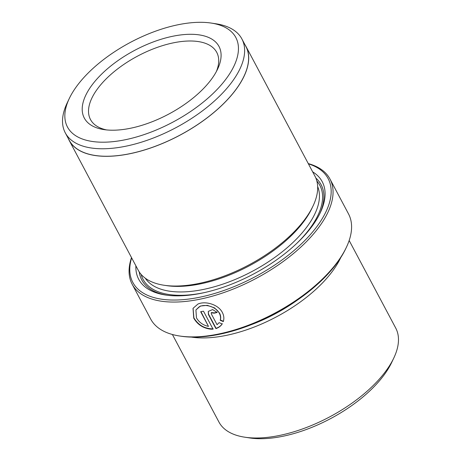 <?xml version="1.0" encoding="UTF-8"?>
<svg xmlns="http://www.w3.org/2000/svg" width="461" height="461" viewBox="0 0 461 461"><rect width="100%" height="100%" fill="white"/><g stroke="black" fill="none" stroke-linecap="round" stroke-linejoin="round"><path stroke-width="0.69" d="M223.458 321.288L220.37 320.009C221.021 317.721 220.733 315.399 219.511 313.042L214.532 307.89L207.335 305.349L200.408 306.029L195.919 309.942L199.319 306.726C205.116 303.563 216.128 306.709 219.361 313.33C220.583 315.687 220.871 318.009 220.22 320.303L223.308 321.582C224.265 318.597 223.948 315.572 222.363 312.495C218.428 304.485 205.301 300.681 197.907 304.076L193.021 308.34L193.741 318.142C197.613 324.746 203.457 328.439 211.276 329.217L213.045 329.154L203.497 311.198A112.017 53.078 152 0 1 201.855 311.498A112.017 53.078 152 0 1 200.668 311.699L208.481 326.4C203.053 325.207 199.048 322.36 196.461 317.848L195.919 309.942M220.37 320.009L220.22 320.303M213.201 328.866C204.724 328.826 198.288 325.155 193.891 317.854L193.073 308.253M346.372 247.35L345.727 248.704A110.588 52.398 152 0 1 215.31 335.078A110.588 52.398 152 0 1 181.115 336.23L179.629 336.006A112.017 53.078 -28 0 0 214.267 334.842A112.017 53.078 -28 0 0 346.372 247.35A112.017 53.078 -28 0 0 348.499 213.869L329.978 179.029A112.017 53.078 152 0 1 299.235 248.548A112.017 53.078 152 0 1 195.741 300.002A112.017 53.078 152 0 1 132.157 284.207A112.017 53.078 152 0 1 131.5 257.578M131.633 257.837A110.588 52.398 -28 0 0 195.602 298.013A110.588 52.398 -28 0 0 312.472 232.125A110.588 52.398 -28 0 0 308.403 163.845M308.271 163.592A112.017 53.078 152 0 1 329.978 179.029M211.19 23.067L216.036 23.799A100.008 47.385 152 0 1 241.881 38.931A100.008 47.385 152 0 1 214.44 100.999A100.008 47.385 152 0 1 122.044 146.932A100.008 47.385 152 0 1 65.278 132.837A100.008 47.385 152 0 1 67.179 102.947L69.283 98.516A95.335 45.172 -28 0 0 121.583 140.449A95.335 45.172 -28 0 0 225.435 79.776A95.335 45.172 -28 0 0 211.19 23.067A95.335 45.172 -28 0 0 181.715 24.053A95.335 45.172 -28 0 0 69.283 98.516M241.881 38.931L245.863 46.423A100.008 47.385 152 0 1 218.422 108.485A100.008 47.385 152 0 1 126.02 154.418A100.008 47.385 152 0 1 69.259 140.323L65.278 132.837M393.815 357.978L391.671 362.496A95.335 45.172 152 0 1 279.239 436.959A95.335 45.172 152 0 1 249.764 437.95L244.814 437.201A100.1 47.431 -28 0 0 275.764 436.164A100.1 47.431 -28 0 0 393.815 357.978A100.1 47.431 -28 0 0 395.722 328.059L349.161 240.498M127.599 128.809A76.267 36.137 152 0 1 104.013 129.604A76.267 36.137 152 0 1 92.615 84.236A76.267 36.137 152 0 1 175.699 35.693A76.267 36.137 152 0 1 217.54 69.242A76.267 36.137 152 0 1 127.599 128.809M216.365 71.553A71.501 33.878 -28 0 0 216.751 52.393A71.501 33.878 -28 0 0 176.165 42.308A71.501 33.878 -28 0 0 110.104 75.149A71.501 33.878 -28 0 0 90.489 119.526A71.501 33.878 -28 0 0 106.589 129.921M340.731 257.641A100.1 47.431 152 0 1 222.559 336.092A100.1 47.431 152 0 1 191.315 337.083M296.947 300.405A97.72 46.302 152 0 1 251.257 324.7M222.179 323.95L219.102 322.642L217.068 324.705L211.305 313.872L211.265 312.835L214.232 313.186A112.017 53.078 -28 0 0 217.189 312.437L212.607 309.567L208.268 311.411L208.412 314.494L215.909 328.589C218.635 327.719 220.721 326.175 222.179 323.95M132.157 284.207L150.684 319.047A112.017 53.078 -28 0 0 179.629 336.006M312.656 171.844A103.915 49.241 152 0 1 320.251 212.78A103.915 49.241 152 0 1 197.706 293.945A103.915 49.241 152 0 1 165.574 295.023A103.915 49.241 152 0 1 135.886 265.836M166.83 295.196A101.535 48.111 152 0 1 139.257 271.95M244.889 44.596A100.1 47.431 152 0 1 245.944 46.377L314.921 176.096A100.1 47.431 152 0 1 313.019 206.015L311.941 208.274A97.72 46.302 152 0 1 196.703 284.598A97.72 46.302 152 0 1 166.49 285.613L164.018 285.244A100.1 47.431 152 0 1 138.15 270.088L69.173 140.369A100.1 47.431 152 0 1 68.286 138.496M313.019 206.015A100.1 47.431 152 0 1 194.968 284.201A100.1 47.431 152 0 1 164.018 285.244M245.944 46.377A100.1 47.431 152 0 1 218.479 108.502A100.1 47.431 152 0 1 125.991 154.481A100.1 47.431 152 0 1 69.173 140.369M315.843 178.055A101.535 48.111 152 0 1 319.698 213.916M172.391 334.49L218.946 422.051A100.1 47.431 -28 0 0 244.814 437.201M222.329 323.662C220.888 325.869 218.802 327.414 216.059 328.301L215.909 328.589M216.059 328.301L208.562 314.2L208.291 311.411M217.062 312.218A112.017 53.078 152 0 1 214.382 312.892L214.232 313.186M214.382 312.892L211.415 312.541L211.265 312.835M200.95 311.653L208.481 326.4M317.658 186.538A97.72 46.302 152 0 1 288.419 246.629A97.72 46.302 152 0 1 199.659 290.159A97.72 46.302 152 0 1 145.273 278.196M204.69 292.533A100.1 47.431 152 0 1 199.895 293.467A100.1 47.431 152 0 1 141.152 274.433M316.84 181.023A100.1 47.431 152 0 1 296.319 243.817M208.562 314.2L208.412 314.494"/></g></svg>
